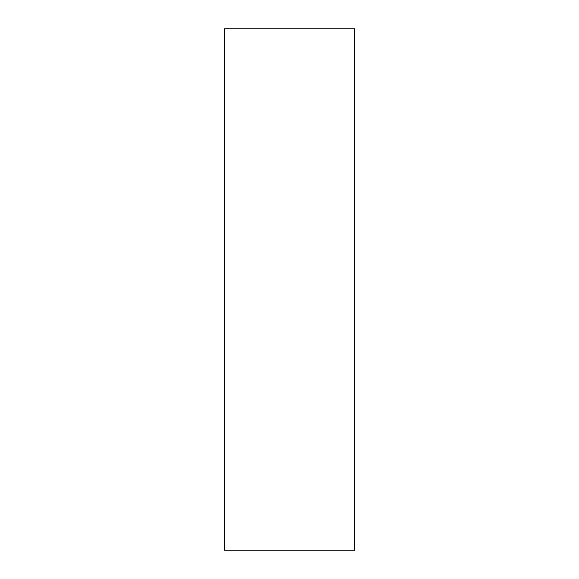 <?xml version="1.0" encoding="UTF-8"?>
<svg xmlns="http://www.w3.org/2000/svg" width="579" height="579" viewBox="0 0 579 579"><rect width="100%" height="100%" fill="white"/><g stroke="black" fill="none" stroke-linecap="round" stroke-linejoin="round"><path stroke-width="0.87" d="M354.637 28.95L354.637 550.05L224.363 550.05L224.363 28.95L354.637 28.95"/></g></svg>
